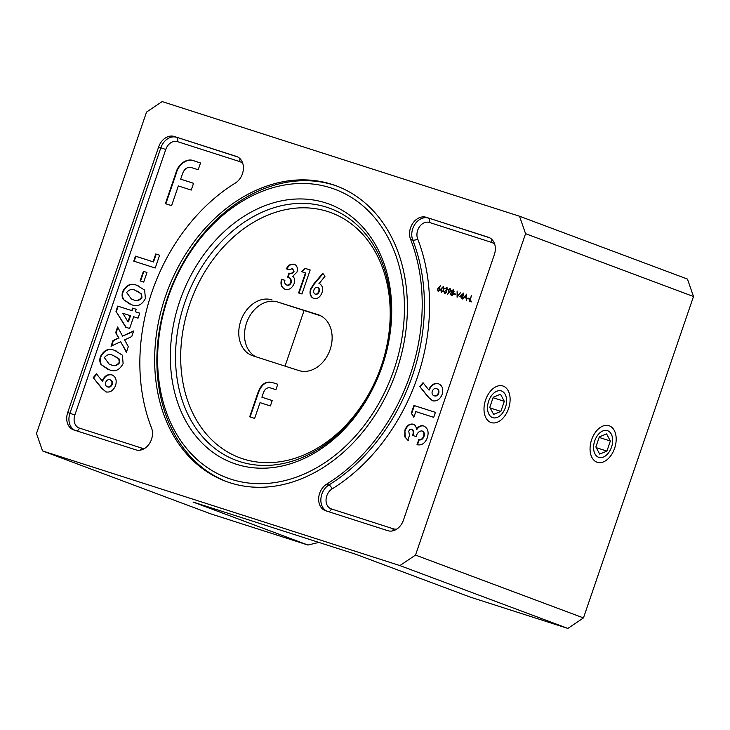 <?xml version="1.0" encoding="UTF-8"?>
<svg xmlns="http://www.w3.org/2000/svg" width="730" height="730" viewBox="0 0 730 730"><rect width="100%" height="100%" fill="white"/><g stroke="black" fill="none" stroke-linecap="round" stroke-linejoin="round"><path stroke-width="1.09" d="M508.545 408.599A19.208 12.264 -72.2 0 1 494.657 422.907A19.208 12.264 -72.2 0 1 484.099 411.419A19.208 12.264 -72.2 0 1 485.569 400.004A19.208 12.264 -72.2 0 1 490.651 390.97A19.208 12.264 -72.2 0 1 506.219 388.041A19.208 12.264 -72.2 0 1 508.545 408.599M614.614 448.293A19.208 12.264 -72.2 0 1 600.726 462.601A19.208 12.264 -72.2 0 1 590.159 451.103A19.208 12.264 -72.2 0 1 591.629 439.688A19.208 12.264 -72.2 0 1 596.72 430.663A19.208 12.264 -72.2 0 1 612.288 427.734A19.208 12.264 -72.2 0 1 614.614 448.293M326.657 484.154A176.186 135.561 -69.5 0 0 410.169 375.01A176.186 135.561 -69.5 0 0 410.525 239.184A14.773 11.37 110.5 0 1 413.043 222.951A14.773 11.37 110.5 0 1 426.174 217.294L488.288 237.223A14.773 11.37 110.5 0 1 488.68 237.359A14.773 11.37 110.5 0 1 494.338 254.679L403.425 520.18A14.773 11.37 110.5 0 1 387.812 530.683L325.699 510.754A14.773 11.37 110.5 0 1 325.306 510.617A14.773 11.37 110.5 0 1 318.663 498.371A14.773 11.37 110.5 0 1 326.657 484.154L328.865 484.985A176.186 135.561 -69.5 0 0 412.377 375.831A176.186 135.561 -69.5 0 0 412.742 240.015A3.696 1.788 158.6 0 0 417.66 238.865A179.881 138.399 110.5 0 1 417.295 377.529A179.881 138.399 110.5 0 1 332.031 488.963A11.078 8.523 -69.5 0 0 326.036 499.822A11.078 8.523 -69.5 0 0 331.31 508.91L393.434 528.839A11.078 8.523 -69.5 0 0 396.91 529.022M237.141 156.695L236.365 156.403A14.773 11.37 110.5 0 1 236.757 156.539A14.773 11.37 110.5 0 1 242.406 173.85A14.773 11.37 110.5 0 1 235.407 183.002A176.186 135.561 110.5 0 0 151.53 427.972A14.773 11.37 110.5 0 1 151.502 439.36A14.773 11.37 110.5 0 1 135.889 449.863L73.776 429.934A14.773 11.37 110.5 0 1 73.374 429.797A14.773 11.37 110.5 0 1 67.726 412.477L69.934 413.308L160.837 147.798L158.629 146.976L67.726 412.477M165.427 296.49A157.716 121.344 -69.5 0 0 225.752 481.289A157.716 121.344 -69.5 0 0 396.627 370.667A157.716 121.344 -69.5 0 0 336.302 185.867A157.716 121.344 -69.5 0 0 165.427 296.49M415.808 411.592L413.855 417.277L411.291 413.153L413.928 405.46L435.418 412.359L433.711 417.332L415.808 411.592M416.401 429.313L416.848 429.477C418.901 426.457 421.32 425.334 424.103 426.11L423.655 425.946C427.835 427.99 429.058 431.941 427.324 437.79C425.052 443.356 421.612 445.665 416.994 444.716L418.701 439.743C420.9 440.026 422.515 438.876 423.555 436.284C424.34 433.638 423.792 431.841 421.913 430.91C419.12 431.001 417.186 432.881 416.127 436.549L412.541 435.399C413.618 432.644 413.344 430.581 411.711 429.213C410.36 428.966 409.366 429.687 408.727 431.366L409.548 435.226L407.842 440.208L404.785 436.859L404.885 430.098C406.701 425.553 409.466 423.573 413.171 424.157C415.178 424.924 416.255 426.649 416.401 429.313C418.463 426.293 420.882 425.17 423.655 425.946L423.893 426.028M417.46 444.816L419.148 439.907C421.338 440.19 422.953 439.04 424.002 436.449C424.787 433.802 424.24 432.014 422.36 431.074L421.913 430.91M471.525 301.873L469.49 301.225L471.388 295.677L470.074 300.778L471.726 301.308L471.525 301.873M469.408 299.145L467.757 298.616L467.948 298.041L469.6 298.579L469.408 299.145M462.656 299.026L466.652 294.154L466.735 300.34L466.287 298.223L464.344 297.594L462.656 299.026M457.089 297.247L457.117 291.097L457.464 296.061L460.812 292.283L457.089 297.247M455.465 294.674L453.814 294.144L454.005 293.57L455.657 294.099L455.465 294.674M453.366 289.737L454.033 291.544L453.02 292.511L453.348 294.254L452.627 295.294L451.277 295.541L450.41 293.36L451.779 292.109L451.551 290.732L453.339 289.728M444.643 293.405L443.776 291.316L444.853 292.839L446.34 292.018L445.428 290.421L447.034 289.299L446.468 288.149L444.889 288.596L446.705 287.602L447.417 289.427L446.523 290.403L446.751 292.1L444.57 293.378M444.232 292.31L445.291 293.013L444.679 292.474L445.291 293.013L446.787 292.183L445.866 290.586L447.472 289.463L446.468 288.149M441.349 292.347L440.902 288.98L443.338 286.516L443.822 289.91L441.285 292.329M439.433 288.031L440.044 290.047L438.128 291.316L437.398 289.208L440.582 285.631L438.876 287.903L439.387 288.012M448.74 291.963L447.992 289.892L449.935 288.633L450.684 290.768L447.454 294.309L449.205 292.064L448.685 291.936M461.771 297.329L459.736 296.672L463.669 293.04L462.656 297.612L462.163 297.448L461.725 298.725L462.154 297.466M432.534 400.779L428.108 397.038L419.786 386.553L423.026 382.702L428.738 389.902C430.965 384.82 434.186 382.757 438.411 383.724C442.316 385.467 443.575 389.017 442.188 394.355C439.998 399.447 436.777 401.591 432.534 400.779L432.224 400.67M428.738 389.902L429.176 390.066C431.403 384.984 434.633 382.921 438.849 383.889L438.712 383.834M108.788 369.508L100.977 364.48C99.627 362.162 99.462 359.498 100.475 356.486C104.226 349.707 109.08 347.745 115.03 350.601L122.385 355.181L123.114 363.586C119.464 370.356 114.683 372.327 108.788 369.508M131.062 304.456L123.261 299.419C121.901 297.11 121.737 294.445 122.75 291.425C126.5 284.645 131.354 282.683 137.313 285.549L144.659 290.12L145.389 298.524C141.739 305.295 136.957 307.266 131.062 304.456M178.348 185.94L171.596 205.65L165.391 203.661L175.72 173.503C178.093 163.529 187.519 157.479 194.527 161.047L200.513 162.963L198.195 169.743L191.388 167.562C187.099 166.686 184.051 169.013 182.244 174.543L180.666 179.16L193.559 183.294L191.233 190.074L178.348 185.94M159.605 255.217L155.225 268.01L133.736 261.121L135.442 256.148L153.072 261.796L155.755 253.976L159.605 255.217L155.755 253.976M146.976 272.473L143.691 282.072L140.105 280.922L143.39 271.323L146.976 272.473L143.39 271.323M129.639 328.463L125.733 327.204L115.951 311.281L117.731 306.098L131.774 310.606L132.632 308.115L136.209 309.264L135.36 311.746L139.768 313.161L138.061 318.143L133.654 316.729L129.639 328.463M126.381 352.271L120.651 341.731L111.024 346.221L112.949 340.6L118.598 337.972L115.687 332.606L117.603 326.994L122.567 336.119L133.681 330.936L131.756 336.557L124.62 339.879L128.297 346.659L126.381 352.271M105.969 391.891L101.543 388.15L93.221 377.666L96.46 373.815L102.173 381.005C104.399 375.923 107.62 373.87 111.845 374.828C115.751 376.58 117.01 380.12 115.623 385.467C113.433 390.559 110.212 392.694 105.969 391.891L105.658 391.773M102.173 381.005L102.611 381.17C104.837 376.096 108.067 374.034 112.283 375.001L112.146 374.946M399.903 565.577L42.541 450.93L210.486 513.774L307.951 545.045L193.039 502.039L355.474 554.161L470.385 597.158L567.849 628.42L399.903 565.577L415.516 555.083L583.462 617.927L693.5 296.517L525.563 233.673L415.516 555.083M525.563 233.673L519.514 216.226L687.459 279.07L693.5 296.517M42.541 450.93L36.5 433.483L146.538 112.073L162.151 101.579L519.514 216.226M158.629 146.976A14.773 11.37 110.5 0 1 174.242 136.474L237.661 156.932M236.365 156.403L174.242 136.474M318.827 542.399L307.951 545.045M583.462 617.927L567.849 628.42M285.038 366.122L304.082 310.496M165.838 203.807L176.158 173.667L175.72 173.503M176.158 173.667C178.531 163.703 187.957 157.643 194.965 161.211L194.527 161.047M194.965 161.211L200.513 162.991M193.55 183.321L180.666 179.16M438.566 291.48L437.845 289.372L438.885 287.912L439.779 288.158M440.035 290.093L439.059 288.542L437.398 289.208M438.785 290.923L440.099 290.12L439.132 288.569M437.781 289.354L438.338 290.759L439.652 289.956M441.531 292.392L440.947 290.868M442.161 287.428L443.603 286.644M444.196 288.25L443.156 287.091L441.294 289.098L441.55 291.781L442.8 291.133L443.438 289.783L443.156 287.091M441.55 291.781L443.238 291.297M445.327 288.761L447.098 287.748M445.09 293.579L444.214 291.48M449.187 292.128L448.43 290.065L450.383 288.806M449.379 291.553L450.757 290.777L449.799 289.226M450.693 290.75L450.164 289.363M449.726 289.199L448.384 289.993L449.014 291.416L450.31 290.613M451.724 295.705L450.857 293.524L452.226 292.274L451.779 292.109M453.339 294.281L452.308 292.63L450.41 293.36M452.226 292.274L451.998 290.896L453.741 289.883M454.033 291.544L453.084 290.275L451.551 290.732M451.797 295.093L453.403 294.299L452.399 292.666M452.855 292.201L454.087 291.571L453.193 290.321M452.938 292.228L453.649 291.407M451.934 290.868L452.892 292.21M451.925 295.139L452.956 294.135M450.793 293.496L451.852 295.112M454.261 294.281L454.005 293.57M454.452 293.734L455.657 294.126M457.491 296.718L457.865 296.207M460.192 296.818L461.971 296.754L462.793 294.345L460.685 296.344L462.418 296.9M462.802 294.354L463.422 293.761M462.838 297.064L462.355 296.882M464.38 297.612L464.782 297.11M466.287 295.239L466.662 294.774M464.745 297.092L466.698 297.749L466.251 295.23L464.745 297.092L466.278 297.584M468.204 298.762L467.948 298.041M468.386 298.214L469.591 298.597M469.938 301.362L470.129 300.796M471.717 301.326L470.074 300.778M134.183 261.267L135.88 256.312L135.442 256.148M135.88 256.312L153.072 261.796M153.519 261.97L156.193 254.14M140.552 281.059L143.837 271.487M129.913 304.063L123.261 299.419M123.698 299.583C122.348 297.274 122.175 294.61 123.197 291.589L122.75 291.425M123.197 291.589C126.947 284.81 131.792 282.848 137.751 285.713L137.313 285.549M137.751 285.713L138.864 286.087M131.582 299.072L133.252 299.656C136.556 301.481 139.457 300.76 141.967 297.475L141.529 293.962L137.003 291.014M135.607 290.522C132.249 288.651 129.265 289.317 126.646 292.538L131.364 298.99L132.805 299.492C136.108 301.317 139.019 300.587 141.529 297.311L141.091 293.798L135.607 290.522M126.162 327.341L115.951 311.281M116.389 311.445L118.169 306.262L117.731 306.098M118.169 306.262L131.774 310.606M132.221 310.77L133.07 308.279L132.632 308.115M133.07 308.279L136.209 309.283M139.758 313.188L135.36 311.746M127.969 321.72L128.416 321.884L130.515 315.743L122.759 313.234L127.969 321.72L130.077 315.579M126.518 351.878L120.651 341.731M111.617 345.938L113.387 340.764L112.949 340.6M113.387 340.764L118.598 337.972M119.036 338.136L115.687 332.606M116.125 332.77L117.913 327.551M133.526 331.384L122.567 336.119M107.638 369.124L100.977 364.48M101.424 364.644C100.074 362.335 99.901 359.662 100.913 356.651L100.475 356.486M100.913 356.651C104.673 349.871 109.518 347.909 115.477 350.774L115.03 350.601M115.477 350.774L116.59 351.148M109.308 364.133L110.978 364.717C114.281 366.542 117.183 365.812 119.693 362.536L119.255 359.023L114.729 356.076M113.332 355.583C109.974 353.703 106.991 354.379 104.372 357.6L109.089 364.051L110.531 364.544C113.834 366.378 116.745 365.648 119.255 362.372L118.817 358.859L113.332 355.583M106.407 392.056L101.543 388.15M101.981 388.314L93.221 377.666M93.668 377.83L96.743 374.171M107.483 386.845L107.921 387.019C109.737 387.475 111.161 386.626 112.174 384.491C112.739 382.128 112.128 380.604 110.358 379.901L109.92 379.737C108.067 379.281 106.644 380.166 105.667 382.392C105.129 384.701 105.731 386.188 107.483 386.845C109.299 387.301 110.714 386.462 111.736 384.327C112.292 381.963 111.69 380.44 109.92 379.737M408.289 440.373L404.785 436.859M405.223 437.024L404.885 430.098M405.323 430.262C407.139 425.718 409.904 423.738 413.609 424.322M412.988 435.564C414.065 432.808 413.782 430.746 412.149 429.377L411.711 429.213M413.983 416.921L411.291 413.153M411.738 413.317L414.366 405.624L413.928 405.46M414.366 405.624L435.409 412.377M432.981 400.943L428.108 397.038M428.546 397.202L419.786 386.553M420.234 386.717L423.309 383.058M434.049 395.742L434.496 395.906C436.303 396.363 437.726 395.523 438.748 393.379C439.305 391.024 438.693 389.491 436.923 388.798L436.485 388.634C434.633 388.168 433.219 389.053 432.233 391.289C431.695 393.589 432.297 395.076 434.049 395.742C435.865 396.198 437.279 395.359 438.301 393.214C438.858 390.86 438.255 389.327 436.485 388.634M393.926 369.8A154.021 118.506 -69.5 0 0 330.909 187.902A154.021 118.506 -69.5 0 0 168.137 297.356A154.021 118.506 -69.5 0 0 231.154 479.254A154.021 118.506 -69.5 0 0 393.926 369.8M226.866 481.7A157.716 121.344 110.5 0 1 167.635 297.32A157.716 121.344 110.5 0 1 337.406 186.287M255.673 356.696A29.547 22.739 110.5 0 1 246.521 323.052A29.547 22.739 110.5 0 1 277.756 302.047L320.972 315.917M272.007 299.902A29.547 22.739 -69.5 0 0 240.781 320.899A29.547 22.739 -69.5 0 0 252.078 355.528A29.547 22.739 -69.5 0 0 252.872 355.802L298.889 370.566A29.547 22.739 -69.5 0 0 329.942 350.071A29.547 22.739 -69.5 0 0 318.818 314.94A29.547 22.739 -69.5 0 0 318.034 314.666L277.756 302.047M382.283 366.059A138.143 106.288 110.5 0 1 236.292 464.234A138.143 106.288 110.5 0 1 179.781 301.098A138.143 106.288 110.5 0 1 325.762 202.922A138.143 106.288 110.5 0 1 382.283 366.059M381.781 366.022A134.448 103.441 110.5 0 1 236.118 460.329A134.448 103.441 110.5 0 1 184.699 302.786A134.448 103.441 110.5 0 1 330.362 208.488A134.448 103.441 110.5 0 1 381.781 366.022M305.469 272.901L301.645 271.67L305.012 268.312L310.177 269.963L301.955 293.998L298.606 292.931L305.469 272.901L305.906 273.066L299.063 293.068M286.653 268.941L289.527 265.163L293.971 264.077C296.973 265.337 297.995 268.001 297.01 272.053L292.794 276.287C294.665 278.039 295.112 280.457 294.135 283.541C292.027 288.332 288.989 290.23 285.019 289.253C281.333 287.656 280.183 284.326 281.561 279.252L284.901 280.32C284.371 282.711 284.955 284.271 286.68 284.992C288.469 285.439 289.846 284.581 290.814 282.428C291.16 279.444 290.093 277.665 287.602 277.09L288.971 273.084C290.805 273.814 292.338 273.202 293.579 271.25L292.465 268.385L289.554 269.845L286.206 268.777L289.089 264.999L294.236 264.178M288.122 277.281L287.602 277.09M319.384 283.541L318.964 283.386C322.304 285.001 323.308 288.14 321.976 292.803C320.114 297.247 317.368 299.127 313.708 298.451C310.359 296.873 309.301 293.752 310.524 289.089L313.891 283.787L322.733 273.312L325.032 276.195L319.211 283.477M260.044 402.632L254.642 418.399L249.678 416.812L257.936 392.685C261.103 383.953 266.112 380.631 272.983 382.721L277.774 384.254L275.922 389.674L270.474 387.931C267.043 387.228 264.607 389.09 263.165 393.516L261.897 397.211L272.208 400.524L270.355 405.944L260.044 402.632M286.68 284.992L287.118 285.156C288.916 285.603 290.294 284.746 291.252 282.592C291.608 279.617 290.54 277.829 288.049 277.254L289.418 273.248C291.252 273.978 292.785 273.367 294.017 271.423L292.465 268.385M285.457 289.418C281.771 287.821 280.621 284.49 282.008 279.417L281.561 279.252M282.008 279.417L284.901 280.347M302.101 271.825L305.012 268.312M305.459 268.476L310.177 269.99M314.155 298.625C310.798 297.046 309.739 293.925 310.962 289.253L314.338 283.952L313.891 283.787M314.338 283.952L323.016 273.668M315.123 294.117L315.561 294.29C317.185 294.528 318.38 293.652 319.156 291.653C319.767 289.6 319.338 288.213 317.879 287.501L317.431 287.337C315.844 287.109 314.685 287.985 313.937 289.956C313.334 291.963 313.727 293.351 315.123 294.117C316.747 294.363 317.942 293.487 318.709 291.489C319.32 289.436 318.901 288.049 317.431 287.337M250.125 416.958L258.384 392.849L257.936 392.685M258.384 392.849C261.541 384.117 266.56 380.795 273.431 382.885L272.983 382.721M273.431 382.885L277.774 384.281M272.199 400.542L261.897 397.211M611.256 434.067A14.034 8.961 107.8 0 0 598.125 434.633A14.034 8.961 107.8 0 0 594.986 453.914A14.034 8.961 107.8 0 0 607.798 453.731A14.034 8.961 107.8 0 0 612.598 438.794A14.034 8.961 107.8 0 0 611.256 434.067M599.668 454.078L606.922 451.103L610.371 441.011L606.575 433.903L599.33 436.878L595.872 446.97L599.668 454.078M596.255 447.682L606.922 451.103M599.148 437.416L610.371 441.011M505.187 394.373A14.034 8.961 107.8 0 0 492.056 394.939A14.034 8.961 107.8 0 0 488.917 414.229A14.034 8.961 107.8 0 0 501.738 414.038A14.034 8.961 107.8 0 0 506.529 399.1A14.034 8.961 107.8 0 0 505.187 394.373M493.608 414.385L500.853 411.41L504.311 401.327L500.506 394.218L493.261 397.193L489.803 407.276L493.608 414.385M490.186 407.988L500.853 411.41M493.079 397.722L504.311 401.327M239.595 158.264A3.696 2.354 -72.2 0 1 239.586 161.549L177.472 141.62A11.078 8.523 -69.5 0 0 165.756 149.495L74.852 415.005A11.078 8.523 -69.5 0 0 79.388 428.09L141.501 448.019A11.078 8.523 -69.5 0 0 144.978 448.202M242.907 163.912A11.078 8.523 -69.5 0 0 239.586 161.549M494.84 244.732A11.078 8.523 -69.5 0 0 491.509 242.369L429.395 222.449A11.078 8.523 -69.5 0 0 419.549 226.683A11.078 8.523 -69.5 0 0 417.66 238.865M74.688 430.226A14.773 11.37 110.5 0 1 69.934 413.308L74.852 415.005M165.756 149.495L160.837 147.798A14.773 11.37 110.5 0 1 176.45 137.304A3.696 2.354 -72.2 0 1 177.472 141.62M79.388 428.09A3.696 2.354 -72.2 0 1 76.641 430.846M141.501 448.019A3.696 2.354 -72.2 0 1 140.105 450.173M426.174 217.294L489.584 237.761M489.073 237.515L488.288 237.223M429.395 222.449A3.696 2.354 -72.2 0 0 428.382 218.124A14.773 11.37 110.5 0 0 415.251 223.772A14.773 11.37 110.5 0 0 412.742 240.015L410.525 239.184M326.611 511.046A14.773 11.37 110.5 0 1 320.917 498.572A14.773 11.37 110.5 0 1 328.865 484.985A3.696 1.67 -121.7 0 1 332.031 488.963M331.31 508.91A3.696 2.354 -72.2 0 1 328.564 511.675M393.434 528.839A3.696 2.354 -72.2 0 1 392.028 531.002M491.518 239.084A3.696 2.354 -72.2 0 1 491.509 242.369M189.608 304.483A130.752 100.603 -69.5 0 0 243.108 458.905A130.752 100.603 -69.5 0 0 381.288 365.976A130.752 100.603 -69.5 0 0 327.788 211.563A130.752 100.603 -69.5 0 0 189.608 304.483M319.594 315.25L318.034 314.666M355.382 554.125L470.193 597.085"/></g></svg>
